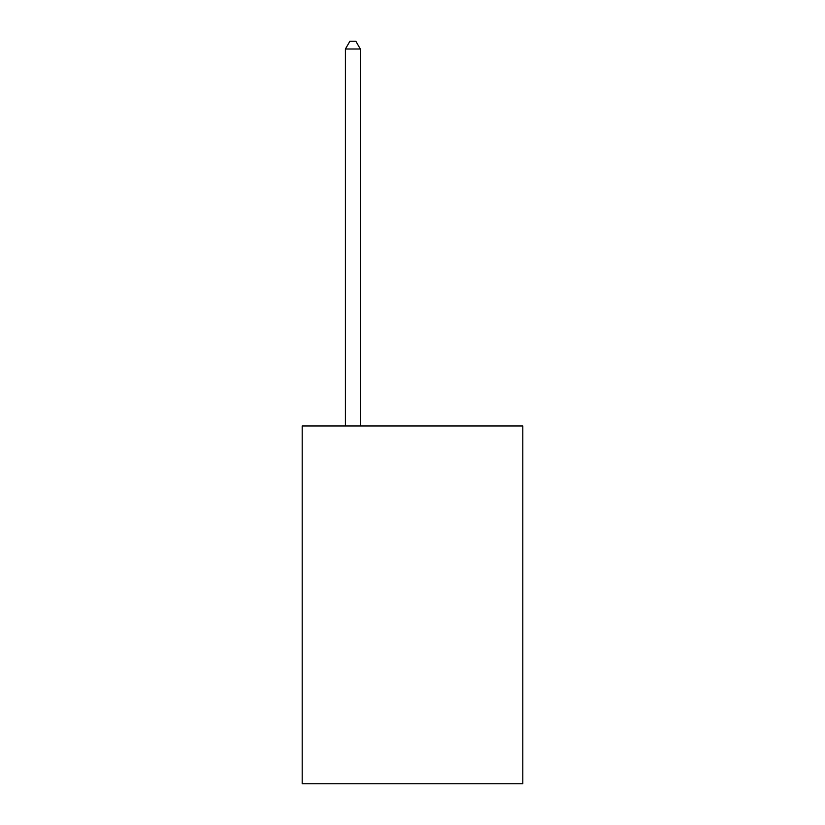 <?xml version="1.0" encoding="UTF-8"?>
<svg xmlns="http://www.w3.org/2000/svg" width="825" height="825" viewBox="0 0 825 825"><rect width="100%" height="100%" fill="white"/><g stroke="black" fill="none" stroke-linecap="round" stroke-linejoin="round"><path stroke-width="1.24" d="M522.813 425.978L522.813 783.75L302.187 783.75L302.187 425.978L522.813 425.978M360.329 425.978L360.329 49.005L345.417 49.005L345.417 425.978M345.417 49.005L349.893 41.25L355.853 41.25L360.329 49.005"/></g></svg>
